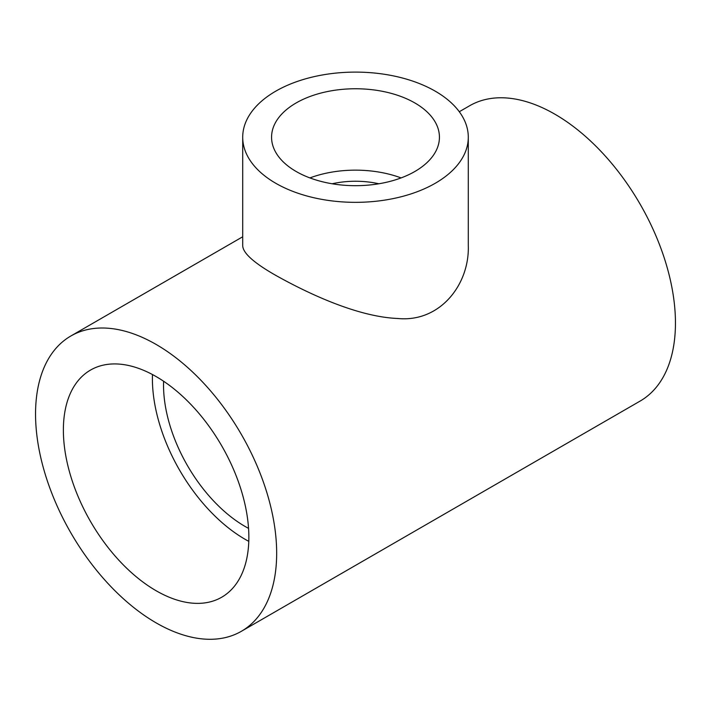<?xml version="1.0" encoding="UTF-8"?>
<svg xmlns="http://www.w3.org/2000/svg" width="711" height="711" viewBox="0 0 711 711"><rect width="100%" height="100%" fill="white"/><g stroke="black" fill="none" stroke-linecap="round" stroke-linejoin="round"><path stroke-width="1.07" d="M275.744 183.269A112.791 65.119 0 0 0 398.667 197.382A112.791 65.119 0 0 0 468.291 137.223A112.791 65.119 0 0 0 355.5 72.104A112.791 65.119 0 0 0 242.709 137.223A112.791 65.119 0 0 0 275.744 183.269M242.709 137.223L242.709 245.491C242.709 252.867 253.72 262.821 275.744 275.361C308.823 293.91 357.9 316.857 397.689 318.484C440.1 322.696 469.669 284.347 468.291 245.491L468.291 137.223M156.109 590.734A131.153 75.722 -120 0 0 221.69 597.231A131.153 75.722 -120 0 0 221.69 445.788A131.153 75.722 -120 0 0 90.537 370.067A131.153 75.722 -120 0 0 70.433 475.161A131.153 75.722 -120 0 0 156.109 590.734M276.668 553.247A170.498 98.438 -120 0 0 202.244 381.665A170.498 98.438 -120 0 0 70.86 335.992A170.498 98.438 -120 0 0 70.86 532.868A170.498 98.438 -120 0 0 241.358 631.306A170.498 98.438 -120 0 0 276.668 553.247M241.358 631.306L640.14 401.066A170.498 98.438 -120 0 0 675.45 323.016A170.498 98.438 -120 0 0 601.026 151.434A170.498 98.438 -120 0 0 469.642 105.752L459.288 111.734M163.601 381.229A115.413 66.638 -120 0 0 245.144 526.478A115.413 66.638 -120 0 0 248.548 528.362M414.851 102.953A83.934 48.464 180 0 1 439.434 137.223A83.934 48.464 180 0 1 355.5 185.687A83.934 48.464 180 0 1 271.566 137.223A83.934 48.464 180 0 1 323.381 92.448A83.934 48.464 180 0 1 414.851 102.953M332.153 183.767A64.701 37.354 180 0 1 378.847 183.767M309.916 177.919A83.934 48.464 180 0 1 401.084 177.919M152.474 374.537A131.153 75.722 -120 0 0 245.144 539.329A131.153 75.722 -120 0 0 248.779 541.347M242.709 236.772L70.86 335.992"/></g></svg>
